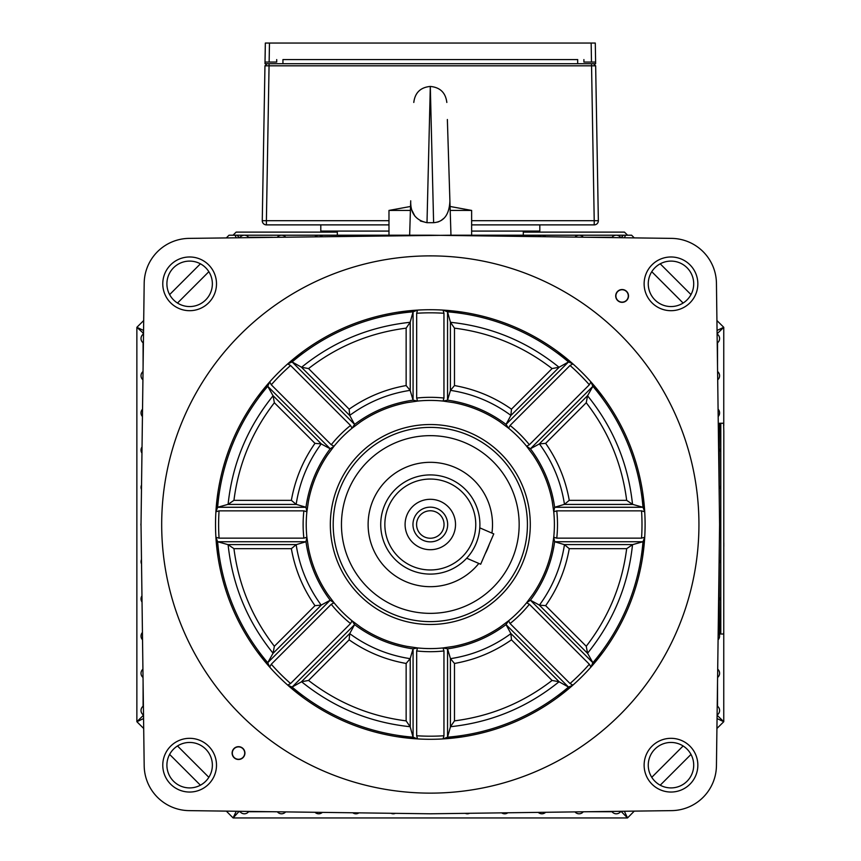<?xml version="1.0" encoding="UTF-8"?>
<svg xmlns="http://www.w3.org/2000/svg" width="861" height="861" viewBox="0 0 861 861"><rect width="100%" height="100%" fill="white"/><g stroke="black" fill="none" stroke-linecap="round" stroke-linejoin="round"><path stroke-width="1.29" d="M716.922 728.481L723.757 721.701L723.757 631.511M226.335 811.127L233.116 817.95L627.508 817.95L634.277 811.127M660.215 785.2L690.996 754.408M143.69 320.54L136.867 327.309L136.867 721.701L143.69 728.481M169.617 754.408L200.409 785.2M337.329 231.082L337.329 235.214L229.004 235.214L226.335 237.894M200.409 263.821L169.617 294.602M723.757 425.775L723.757 327.309L716.922 320.54M690.996 294.602L660.215 263.821M634.277 237.894L631.608 235.214L523.294 235.214L523.294 231.082M143.529 333.358L136.867 327.309M143.561 330.452L136.921 327.309M143.087 714.716L143.087 715.642L136.867 721.701M143.087 333.368L143.087 334.305M143.087 342.775L143.087 366.657M143.087 682.353L143.087 706.246M136.921 721.701L143.561 718.558M236.258 811.256L233.105 817.896M177.495 745.96L208.857 777.322M239.164 811.288L233.116 817.95M620.512 811.729L621.448 811.729L627.508 817.95M239.175 811.729L240.101 811.729M248.571 811.729L272.463 811.729M588.16 811.729L612.042 811.729M627.508 817.896L624.365 811.256M450.077 206.468L471.634 210.428L471.634 235.214L523.294 235.214M337.329 235.214L430.306 235.214L671.58 238.379A45.461 45.461 0 0 1 716.438 283.237L719.592 524.51L716.438 765.773A45.461 45.461 0 0 1 671.58 810.631L430.306 813.796L189.043 810.631A45.461 45.461 0 0 1 144.185 765.773L141.021 524.51L144.185 283.237A45.461 45.461 0 0 1 189.043 238.379L450.97 235.214L447.365 119.507M390.98 235.731A5.241 5.241 0 0 1 393.111 235.214M235.053 235.214L236.258 237.754M239.164 237.722L237.162 235.214M208.857 271.699L177.495 303.05M717.095 715.652L717.525 714.716M717.525 706.246L717.525 682.353M717.525 366.657L717.525 342.775M717.525 334.305L717.525 333.368L723.757 327.309M621.459 237.722L620.512 237.281M612.042 237.281L588.16 237.281M272.463 237.281L248.571 237.281M240.101 237.281L239.175 237.281M651.766 777.322L683.117 745.96M717.052 718.558L723.703 721.701M717.525 715.642L723.757 721.701M683.117 303.05L651.766 271.699M624.365 237.754L625.57 235.214M723.703 327.309L717.052 330.452M621.448 237.281L623.461 235.214M722.357 634.019L719.548 634.019L719.333 600.569M719.333 597.222L719.333 563.374M719.333 560.027L719.333 544.948M719.333 504.062L719.333 488.983M719.333 485.636L719.333 451.788M719.333 448.441L719.548 423.257L722.357 423.257M719.548 634.019L720.786 634.019L720.786 423.257L719.548 423.257M720.786 423.257L723.595 423.257L723.81 431.522L723.746 631.597L723.595 634.019L720.786 634.019M469.632 813.279A5.241 5.241 0 0 1 465.22 813.333M395.393 813.333A5.241 5.241 0 0 1 390.98 813.279M471.634 235.214L450.97 235.214M410.417 210.428L388.978 210.428L388.978 235.214M471.634 210.428L450.195 210.428M449.905 200.807C449.367 214.572 443.932 221.858 433.61 222.687L427.002 222.687C415.723 220.341 410.299 213.054 410.719 200.807L409.642 235.214M412.032 210.514L414.927 216.197M420.362 220.997L427.002 222.687L430.306 86.444L433.61 222.687M437.625 222.084L438.841 221.654M440.961 220.588L443.813 218.36M449.13 208.642L449.582 206.328M410.449 209.514L410.719 200.807M238.519 746.67A6.404 6.404 0 0 1 244.922 753.074A6.404 6.404 0 0 1 238.519 759.488A6.404 6.404 0 0 1 232.115 753.074A6.404 6.404 0 0 1 238.519 746.67M622.105 289.533A6.404 6.404 0 0 1 628.508 295.936A6.404 6.404 0 0 1 622.105 302.34A6.404 6.404 0 0 1 615.701 295.936A6.404 6.404 0 0 1 622.105 289.533M189.635 310.692A26.863 26.863 0 0 0 216.498 283.829A26.863 26.863 0 0 0 189.635 256.976A26.863 26.863 0 0 0 162.772 283.829A26.863 26.863 0 0 0 189.635 310.692M670.988 310.692A26.863 26.863 0 0 0 697.84 283.829A26.863 26.863 0 0 0 670.988 256.976A26.863 26.863 0 0 0 644.125 283.829A26.863 26.863 0 0 0 670.988 310.692M189.635 792.045A26.863 26.863 0 0 0 216.498 765.181A26.863 26.863 0 0 0 189.635 738.318A26.863 26.863 0 0 0 162.772 765.181A26.863 26.863 0 0 0 189.635 792.045M670.988 792.045A26.863 26.863 0 0 0 697.84 765.181A26.863 26.863 0 0 0 670.988 738.318A26.863 26.863 0 0 0 644.125 765.181A26.863 26.863 0 0 0 670.988 792.045M670.988 261.098A22.73 22.73 0 0 1 693.708 283.829A22.73 22.73 0 0 1 670.988 306.559A22.73 22.73 0 0 1 648.258 283.829A22.73 22.73 0 0 1 670.988 261.098M189.635 742.451A22.73 22.73 0 0 1 212.366 765.181A22.73 22.73 0 0 1 189.635 787.912A22.73 22.73 0 0 1 166.905 765.181A22.73 22.73 0 0 1 189.635 742.451M189.635 261.098A22.73 22.73 0 0 1 212.366 283.829A22.73 22.73 0 0 1 189.635 306.559A22.73 22.73 0 0 1 166.905 283.829A22.73 22.73 0 0 1 189.635 261.098M670.988 742.451A22.73 22.73 0 0 1 693.708 765.181A22.73 22.73 0 0 1 670.988 787.912A22.73 22.73 0 0 1 648.258 765.181A22.73 22.73 0 0 1 670.988 742.451M430.306 255.878A268.621 268.621 0 0 0 161.685 524.51A268.621 268.621 0 0 0 430.306 793.132A268.621 268.621 0 0 0 698.938 524.51A268.621 268.621 0 0 0 430.306 255.878M462.917 736.801A214.787 214.787 0 0 1 397.696 736.801L417.563 738.91L416.67 735.757L416.67 650.959A127.191 127.191 0 0 0 443.953 650.959L443.953 735.757L443.049 738.91L462.917 736.801C497.55 731.366 529.031 718.322 557.368 697.679L572.909 685.13L570.036 683.526A211.688 211.688 0 0 0 589.333 664.229L590.926 667.103L603.486 651.562C624.128 623.224 637.162 591.744 642.607 557.121L644.717 537.253L641.553 538.147A211.688 211.688 0 0 0 641.553 510.864L644.717 511.768L642.607 491.9C637.162 457.266 624.128 425.786 603.486 397.448L590.926 381.907L589.333 384.781A211.688 211.688 0 0 0 570.036 365.484L572.909 363.891L557.368 351.331C529.031 330.689 497.55 317.655 462.917 312.209L443.049 310.1L443.953 313.264A211.688 211.688 0 0 0 416.67 313.264L417.563 310.1L397.696 312.209C363.073 317.655 331.593 330.689 303.255 351.331L287.714 363.891L290.577 365.484A211.688 211.688 0 0 0 271.29 384.781L269.687 381.907L257.138 397.448C236.495 425.786 223.451 457.266 218.016 491.9L215.907 511.768L219.06 510.864A211.688 211.688 0 0 0 219.06 538.147L215.907 537.253L218.016 557.121C223.451 591.744 236.495 623.224 257.138 651.562L269.687 667.103L271.29 664.229A211.688 211.688 0 0 0 290.577 683.526L287.714 685.13L303.255 697.679C331.593 718.322 363.073 731.366 397.696 736.801M303.255 697.679A214.787 214.787 0 0 1 257.138 651.562M218.016 557.121A214.787 214.787 0 0 1 218.016 491.9M257.138 397.448A214.787 214.787 0 0 1 303.255 351.331M397.696 312.209A214.787 214.787 0 0 1 462.917 312.209M557.368 351.331A214.787 214.787 0 0 1 603.486 397.448M642.607 491.9A214.787 214.787 0 0 1 642.607 557.121M603.486 651.562A214.787 214.787 0 0 1 557.368 697.679M416.67 735.757A211.688 211.688 0 0 0 443.953 735.757M443.953 313.264L443.953 398.051A127.191 127.191 0 0 0 416.67 398.051L416.67 313.264M443.953 398.051L443.049 401.075A124.092 124.092 0 0 0 417.563 401.075L416.67 398.051M416.67 650.959L417.563 647.935A124.092 124.092 0 0 0 443.049 647.935L443.953 650.959M641.553 538.147L556.766 538.147A127.191 127.191 0 0 0 556.766 510.864L641.553 510.864M556.766 538.147L553.741 537.253A124.092 124.092 0 0 0 553.741 511.768L556.766 510.864M589.333 384.781L529.375 444.739A127.191 127.191 0 0 0 510.078 425.442L570.036 365.484M529.375 444.739L526.598 446.235A124.092 124.092 0 0 0 508.582 428.218L510.078 425.442M290.577 365.484L350.535 425.442A127.191 127.191 0 0 0 331.248 444.739L271.29 384.781M350.535 425.442L352.041 428.218A124.092 124.092 0 0 0 334.025 446.235L331.248 444.739M219.06 510.864L303.858 510.864A127.191 127.191 0 0 0 303.858 538.147L219.06 538.147M303.858 510.864L306.882 511.768A124.092 124.092 0 0 0 306.882 537.253L303.858 538.147M271.29 664.229L331.248 604.282A127.191 127.191 0 0 0 350.535 623.568L290.577 683.526M331.248 604.282L334.025 602.775A124.092 124.092 0 0 0 352.041 620.792L350.535 623.568M570.036 683.526L510.078 623.568A127.191 127.191 0 0 0 529.375 604.282L589.333 664.229M510.078 623.568L508.582 620.792A124.092 124.092 0 0 0 526.598 602.775L529.375 604.282M443.049 738.91L447.548 737.177L450.475 726.716C491.211 722.357 527.395 707.365 559.037 681.751L552.073 680.448C523.327 702.705 490.802 716.18 454.479 720.872L450.475 726.716M572.909 685.13L568.508 687.078L506.031 624.602L508.571 620.792L499.929 627.228C485.819 636.742 470.418 643.124 453.715 646.363L443.049 647.935L447.548 648.828A125.512 125.512 0 0 0 506.031 624.602L510.907 633.631C492.761 646.923 472.614 655.264 450.475 658.665L454.479 663.454C475.164 659.806 494.16 651.938 511.466 639.841L510.907 633.631M453.715 646.363A124.092 124.092 0 0 0 499.929 627.228M287.714 685.13L292.116 687.078L301.587 681.751C333.476 707.473 369.66 722.465 410.148 726.716L406.144 720.872C370.079 716.287 337.544 702.813 308.55 680.448L301.587 681.751M417.563 738.91L413.076 737.177L413.076 648.828L417.563 647.935L406.898 646.363C390.194 643.124 374.793 636.742 360.694 627.228L352.041 620.792L354.592 624.602A125.512 125.512 0 0 0 413.076 648.828L410.148 658.665C387.913 655.221 367.765 646.88 349.706 633.631L349.146 639.841C366.355 651.895 385.351 659.763 406.144 663.454L410.148 658.665M360.694 627.228A124.092 124.092 0 0 0 406.898 646.363M215.907 537.253L217.639 541.741L228.1 544.669C232.459 585.405 247.451 621.599 273.066 653.23L274.368 646.267C252.112 617.531 238.626 584.996 233.944 548.672L228.1 544.669M269.687 667.103L267.739 662.701L330.215 600.225L334.025 602.775L327.589 594.122C318.075 580.023 311.693 564.622 308.453 547.919L306.882 537.253L305.989 541.741A125.512 125.512 0 0 0 330.215 600.225L321.185 605.111C307.894 586.954 299.553 566.807 296.152 544.669L291.362 548.672C295.011 569.358 302.878 588.354 314.975 605.67L321.185 605.111M308.453 547.919A124.092 124.092 0 0 0 327.589 594.122M269.687 381.907L267.739 386.309L273.066 395.78C247.344 427.669 232.352 463.853 228.1 504.342L233.944 500.338C238.529 464.273 252.004 431.738 274.368 402.744L273.066 395.78M215.907 511.768L217.639 507.269L305.989 507.269L306.882 511.768L308.453 501.102C311.693 484.399 318.075 468.997 327.589 454.888L334.025 446.246L330.215 448.785A125.512 125.512 0 0 0 305.989 507.269L296.152 504.342C299.596 482.106 307.937 461.959 321.185 443.899L314.975 443.35C302.921 460.549 295.054 479.545 291.362 500.338L296.152 504.342M327.589 454.888A124.092 124.092 0 0 0 308.453 501.102M417.563 310.1L413.076 311.833L410.148 322.294C369.412 326.653 333.218 341.645 301.587 367.26L308.55 368.573C337.286 346.305 369.821 332.83 406.144 328.149L410.148 322.294M287.714 363.891L292.116 361.943L354.592 424.408L352.041 428.218L360.694 421.782C374.793 412.268 390.194 405.886 406.898 402.647L417.563 401.075L413.076 400.182A125.512 125.512 0 0 0 354.592 424.408L349.706 415.389C367.862 402.098 388.01 393.746 410.148 390.356L406.144 385.567C385.459 389.204 366.463 397.072 349.146 409.169L349.706 415.389M406.898 402.647A124.092 124.092 0 0 0 360.694 421.782M572.909 363.891L568.508 361.943L559.037 367.26C527.147 341.537 490.964 326.556 450.475 322.294L454.479 328.149C490.544 332.723 523.079 346.197 552.073 368.573L559.037 367.26M443.049 310.1L447.548 311.833L447.548 400.182L443.049 401.075L453.715 402.647C470.418 405.886 485.819 412.268 499.929 421.782L508.571 428.218L506.031 424.408A125.512 125.512 0 0 0 447.548 400.182L450.475 390.356C472.711 393.789 492.858 402.13 510.907 415.389L511.466 409.169C494.268 397.115 475.272 389.247 454.479 385.567L450.475 390.356M499.929 421.782A124.092 124.092 0 0 0 453.715 402.647M644.717 511.768L642.984 507.269L632.523 504.342C628.164 463.605 613.172 427.422 587.557 395.78L586.244 402.744C608.512 431.49 621.986 464.014 626.668 500.338L632.523 504.342M526.598 446.235L533.024 454.888C542.548 468.997 548.931 484.399 552.17 501.102L553.741 511.768L554.635 507.269A125.512 125.512 0 0 0 530.408 448.785L539.427 443.899C552.719 462.056 561.071 482.203 564.461 504.342L569.25 500.338C565.612 479.652 557.745 460.657 545.648 443.35L539.427 443.899M526.598 446.246L530.408 448.785L592.874 386.309A213.367 213.367 0 0 1 642.984 507.269L554.635 507.269L564.461 504.342M552.17 501.102A124.092 124.092 0 0 0 533.024 454.888M590.926 667.103L592.874 662.701L587.557 653.23C613.28 621.341 628.261 585.157 632.523 544.669L626.668 548.672C622.094 584.737 608.619 617.272 586.244 646.267L587.557 653.23M644.717 537.253L642.984 541.741L554.635 541.741L553.741 537.253L552.17 547.919C548.931 564.622 542.548 580.023 533.024 594.122L526.598 602.775L530.408 600.225A125.512 125.512 0 0 0 554.635 541.741L564.461 544.669C561.028 566.904 552.687 587.051 539.427 605.111L545.648 605.67C557.702 588.461 565.569 569.465 569.25 548.672L564.461 544.669M533.024 594.122A124.092 124.092 0 0 0 552.17 547.919M559.037 681.751L568.508 687.078A213.367 213.367 0 0 1 447.548 737.177L447.548 648.828L450.475 658.665M632.523 544.669L642.984 541.741A213.367 213.367 0 0 1 592.874 662.701L530.408 600.225L539.427 605.111M450.475 322.294L447.548 311.833A213.367 213.367 0 0 1 568.508 361.943L506.031 424.408L510.907 415.389M301.587 367.26L292.116 361.943A213.367 213.367 0 0 1 413.076 311.833L413.076 400.182L410.148 390.356M228.1 504.342L217.639 507.269A213.367 213.367 0 0 1 267.739 386.309L330.215 448.785L321.185 443.899M273.066 653.23L267.739 662.701A213.367 213.367 0 0 1 217.639 541.741L305.989 541.741L296.152 544.669M410.148 726.716L413.076 737.177A213.367 213.367 0 0 1 292.116 687.078L354.592 624.602L349.706 633.631M430.306 624.483A99.984 99.984 0 0 0 530.29 524.51A99.984 99.984 0 0 0 430.306 424.527A99.984 99.984 0 0 0 330.333 524.51A99.984 99.984 0 0 0 430.306 624.483M430.306 427.39A97.121 97.121 0 0 1 527.427 524.51A97.121 97.121 0 0 1 430.306 621.62A97.121 97.121 0 0 1 333.196 524.51A97.121 97.121 0 0 1 430.306 427.39M430.306 613.355A88.855 88.855 0 0 1 341.462 524.51A88.855 88.855 0 0 1 430.306 435.655A88.855 88.855 0 0 1 519.161 524.51A88.855 88.855 0 0 1 430.306 613.355M489.274 544.335A62.207 62.207 0 0 1 485.184 553.806M478.813 563.449A62.207 62.207 0 0 1 373.2 499.854A62.207 62.207 0 0 1 491.922 533.088M384.781 504.858A49.594 49.594 0 0 0 410.654 570.036A49.594 49.594 0 0 0 475.842 544.163A49.594 49.594 0 0 0 449.959 478.974A49.594 49.594 0 0 0 384.781 504.858M467.588 557.218L466.684 558.208L467.588 557.218M479.685 529.192L479.792 527.858L493.773 533.895L480.675 564.246L466.684 558.208M479.792 527.858L493.773 533.895M472.043 542.516A45.461 45.461 0 0 1 412.301 566.247A45.461 45.461 0 0 1 388.569 506.494A45.461 45.461 0 0 1 448.323 482.773A45.461 45.461 0 0 1 472.043 542.516M420.319 547.65A25.206 25.206 0 0 1 407.167 514.512A25.206 25.206 0 0 1 440.294 501.36A25.206 25.206 0 0 1 453.456 534.498A25.206 25.206 0 0 1 420.319 547.65M437.184 508.571A17.36 17.36 0 0 0 414.378 517.633A17.36 17.36 0 0 0 423.429 540.439A17.36 17.36 0 0 0 446.246 531.388A17.36 17.36 0 0 0 437.184 508.571M424.871 537.113A13.733 13.733 0 0 1 417.703 519.065A13.733 13.733 0 0 1 435.752 511.897A13.733 13.733 0 0 1 442.92 529.945A13.733 13.733 0 0 1 424.871 537.113M590.926 381.907L592.874 386.309L587.557 395.78M622.105 302.136A6.199 6.199 0 0 1 615.906 295.936A6.199 6.199 0 0 1 622.105 289.737A6.199 6.199 0 0 1 628.304 295.936A6.199 6.199 0 0 1 622.105 302.136M617.445 300.026A6.199 6.199 0 0 1 618.015 291.276M238.519 759.273A6.199 6.199 0 0 1 232.319 753.074A6.199 6.199 0 0 1 238.519 746.874A6.199 6.199 0 0 1 244.718 753.074A6.199 6.199 0 0 1 238.519 759.273M236.926 759.068A6.199 6.199 0 0 1 232.524 751.492M620.813 811.299A5.37 5.37 0 0 1 611.816 811.417M583.274 811.794A5.37 5.37 0 0 1 574.987 811.901M545.626 812.289A5.37 5.37 0 0 1 538.265 812.386M507.839 812.784A5.37 5.37 0 0 1 501.672 812.859M358.951 812.859A5.37 5.37 0 0 1 352.784 812.784M322.358 812.386A5.37 5.37 0 0 1 314.997 812.289M285.626 811.901A5.37 5.37 0 0 1 277.35 811.794M248.797 811.417A5.37 5.37 0 0 1 239.799 811.299M143.518 715.017A5.37 5.37 0 0 1 143.4 706.02M143.023 677.467A5.37 5.37 0 0 1 142.915 669.191M142.528 639.82A5.37 5.37 0 0 1 142.431 632.458M142.033 602.033A5.37 5.37 0 0 1 141.957 595.866M141.538 563.998A5.37 5.37 0 0 1 141.484 559.532M141.032 525.63A5.478 5.478 0 0 1 141.032 523.38M141.484 489.489A5.37 5.37 0 0 1 141.538 485.012M141.957 453.144A5.37 5.37 0 0 1 142.033 446.977M142.431 416.552A5.37 5.37 0 0 1 142.528 409.19M142.915 379.819A5.37 5.37 0 0 1 143.023 371.543M143.4 343.001A5.37 5.37 0 0 1 143.518 334.003M239.799 237.711A5.37 5.37 0 0 1 248.797 237.593M277.35 237.227A5.37 5.37 0 0 1 285.626 237.109M314.997 236.732A5.37 5.37 0 0 1 322.358 236.635M352.784 236.237A5.37 5.37 0 0 1 358.951 236.151M467.501 235.214A5.241 5.241 0 0 1 469.632 235.731M501.672 236.151A5.37 5.37 0 0 1 507.839 236.237M538.265 236.635A5.37 5.37 0 0 1 545.626 236.732M574.987 237.109A5.37 5.37 0 0 1 583.274 237.227M611.816 237.593A5.37 5.37 0 0 1 620.813 237.711M717.105 334.003A5.37 5.37 0 0 1 717.224 343.001M717.59 371.543A5.37 5.37 0 0 1 717.708 379.819M718.085 409.19A5.37 5.37 0 0 1 718.182 416.552M718.58 446.977A5.37 5.37 0 0 1 718.666 453.144M719.075 485.012A5.37 5.37 0 0 1 719.139 489.489M719.581 523.38A5.478 5.478 0 0 1 719.581 525.63M719.139 559.532A5.37 5.37 0 0 1 719.075 563.998M718.666 595.866A5.37 5.37 0 0 1 718.58 602.033M718.182 632.458A5.37 5.37 0 0 1 718.085 639.82M717.708 669.191A5.37 5.37 0 0 1 717.59 677.467M717.224 706.02A5.37 5.37 0 0 1 717.105 715.017M723.81 542.742L723.81 546.423M523.294 232.115L624.473 232.115L627.572 235.214M233.04 235.214L236.14 232.115L337.329 232.115M320.798 224.882L320.798 231.082L388.978 231.082M471.634 231.082L539.825 231.082L539.825 224.882M577.731 59.581L282.935 59.581L282.935 63.714L267.071 63.714L264.962 65.813L262.261 220.685A4.133 4.133 0 0 0 266.393 224.882L388.978 224.882M471.634 224.882L594.219 224.882A4.133 4.133 0 0 0 598.352 220.685L595.651 65.813L593.552 63.714L282.935 63.714M591.152 43.05L591.485 62.057L595.618 62.057L595.285 43.05L265.339 43.05L265.005 63.714L267.071 63.714L264.962 65.813L595.651 65.813L593.552 63.714L595.618 63.714L595.575 59.581M265.339 43.05L265.005 62.057L269.138 62.057L269.471 43.05M591.485 62.057L583.909 62.057L583.909 59.581M276.704 59.581L276.704 62.057L269.138 62.057M577.677 59.581L577.677 63.714M595.651 65.813L593.552 63.714L591.518 63.714L594.219 220.685L471.634 220.685M267.071 63.714L264.962 65.813M388.978 220.685L266.393 220.685L266.393 224.882A4.133 4.133 0 0 1 263.444 223.656A4.133 4.133 0 0 0 266.393 224.882A4.133 4.133 0 0 1 263.444 223.656M719.333 431.522L720.571 431.522M720.571 625.753L719.333 625.753M539.234 605.025L587.654 653.434M586.244 646.267L545.648 605.67M632.727 544.593L564.267 544.593M559.241 681.847L510.821 633.438M450.4 658.461L450.4 726.932M454.479 720.872L454.479 663.454M511.466 639.841L552.073 680.448M569.25 548.672L626.668 548.672M510.821 415.583L559.241 367.163M552.073 368.573L511.466 409.169M450.4 322.089L450.4 390.55M454.479 385.567L454.479 328.149M410.223 390.55L410.223 322.089M406.144 328.149L406.144 385.567M301.382 367.163L349.792 415.583M349.146 409.169L308.55 368.573M321.379 443.996L272.969 395.576M274.368 402.744L314.975 443.35M227.885 504.417L296.356 504.417M291.362 500.338L233.944 500.338M296.356 544.593L227.885 544.593M233.944 548.672L291.362 548.672M272.969 653.434L321.379 605.025M314.975 605.67L274.368 646.267M349.792 633.438L301.382 681.847M308.55 680.448L349.146 639.841M410.223 726.932L410.223 658.461M406.144 663.454L406.144 720.872M564.267 504.417L632.727 504.417M587.654 395.576L539.234 443.996M545.648 443.35L586.244 402.744M626.668 500.338L569.25 500.338M598.352 220.685L594.219 220.685L594.219 224.882A4.133 4.133 0 0 0 597.168 223.656M269.095 63.714L266.393 220.685L262.261 220.685M410.546 206.468L388.978 210.428M413.786 102.459L413.786 102.459C415.002 92.687 420.512 87.348 430.306 86.444C440.111 87.348 445.621 92.687 446.837 102.459"/></g></svg>
